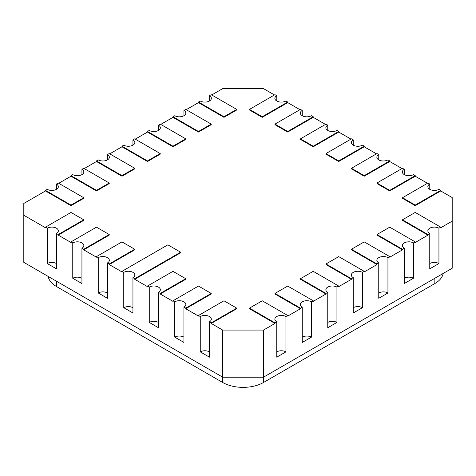 <?xml version="1.0" encoding="UTF-8"?>
<svg xmlns="http://www.w3.org/2000/svg" width="476" height="476" viewBox="0 0 476 476"><rect width="100%" height="100%" fill="white"/><g stroke="black" fill="none" stroke-linecap="round" stroke-linejoin="round"><path stroke-width="0.71" d="M325.977 153.558L338.728 160.918L338.728 161.507L325.977 154.147L325.977 153.558L351.472 138.837L353.257 139.867L353.257 145.168A6.491 3.748 0 0 0 362.438 145.168L364.223 146.197L364.223 146.786L376.462 153.849M351.472 168.278L364.223 175.638L364.223 176.227L351.472 168.867L351.472 168.278L376.974 153.558L378.759 154.587L378.759 159.888A6.491 3.748 0 0 0 387.94 159.888L389.725 160.918L389.725 161.507L401.964 168.575M376.974 183.004L389.725 190.364L389.725 190.953L376.974 183.593L376.974 183.004L402.476 168.278L404.261 169.307L404.261 174.609A6.491 3.748 0 0 0 413.442 174.609L415.227 175.638L415.227 176.227L427.466 183.296M402.476 197.724L415.227 205.085L415.227 205.674L402.476 198.314L402.476 197.724L427.978 183.004L429.763 184.034L429.763 189.335A6.491 3.748 0 0 0 438.937 189.335L440.722 190.364L440.722 190.953L452.2 197.576L452.2 268.244L263.502 377.188L263.502 330.076L274.973 323.454L249.478 308.728L249.478 308.139L274.973 322.865L276.758 321.835L276.758 357.167L285.939 351.865A6.491 3.748 0 0 0 276.758 351.865M300.475 138.837L313.226 146.197L313.226 146.786L300.475 139.426L300.475 138.837L325.977 124.111L327.762 125.14L327.762 130.442A6.491 3.748 0 0 0 336.943 130.442L338.728 131.471L338.728 132.06L350.967 139.129M274.973 124.111L287.724 131.471L287.724 132.06L274.973 124.7L274.973 124.111L300.475 109.391L302.26 110.42L302.26 115.722A6.491 3.748 0 0 0 311.441 115.722L313.226 116.751L313.226 117.34L325.465 124.409M249.478 109.391L262.222 116.751L262.222 117.34L249.478 109.98L249.478 109.391L274.973 94.67L276.758 95.7L276.758 101.001A6.491 3.748 0 0 0 285.939 101.001L287.724 102.031L287.724 102.62L299.963 109.682M132.941 139.867A6.491 3.748 0 0 1 134.839 142.514A6.491 3.748 0 0 1 130.835 145.977A6.491 3.748 0 0 1 123.76 145.168L121.975 146.197L121.975 146.786L147.477 161.507L160.228 154.147L160.228 153.558L134.726 138.837L132.941 139.867L132.941 145.168M121.975 146.786L109.736 153.849M107.439 154.587A6.491 3.748 0 0 1 109.343 157.241A6.491 3.748 0 0 1 105.333 160.698A6.491 3.748 0 0 1 98.258 159.888L96.473 160.918L96.473 161.507L121.975 176.227L134.726 168.867L134.726 168.278L109.224 153.558L107.439 154.587L107.439 159.888M96.473 161.507L84.234 168.575M81.937 169.307A6.491 3.748 0 0 1 83.841 171.961A6.491 3.748 0 0 1 79.831 175.424A6.491 3.748 0 0 1 72.763 174.609L70.978 175.638L70.978 176.227L96.473 190.953L109.224 183.593L109.224 183.004L83.722 168.278L81.937 169.307L81.937 174.609M70.978 176.227L58.732 183.296M56.442 184.034A6.491 3.748 0 0 1 58.34 186.681A6.491 3.748 0 0 1 54.335 190.144A6.491 3.748 0 0 1 47.261 189.335L45.476 190.364L45.476 190.953L70.978 205.674L83.722 198.314L83.722 197.724L58.227 183.004L56.442 184.034L56.442 189.335M45.476 190.953L23.8 203.466L23.8 215.241L45.476 227.76L45.476 227.171L47.261 228.2L47.261 263.531L56.442 268.833L56.442 233.502L58.227 234.531L58.227 235.12L83.722 220.394L83.722 219.805L70.978 212.445L45.476 227.171M58.227 235.12L70.978 242.48L70.978 241.891L72.763 242.921L72.763 278.258L81.937 283.553L81.937 248.222L83.722 249.251L83.722 249.84L109.224 235.12L109.224 234.531L96.473 227.171L70.978 241.891M83.722 249.84L96.473 257.201L96.473 256.612L98.258 257.641L98.258 292.978L107.439 298.279L107.439 262.942L109.224 263.972L109.224 264.561L134.726 249.84L134.726 249.251L121.975 241.891L96.473 256.612M109.224 264.561L121.975 271.927L121.975 271.338L123.76 272.367L123.76 307.698L132.941 313L132.941 277.669L134.726 278.698L134.726 279.287L180.624 252.786L180.624 252.197L167.873 244.837L121.975 271.338M134.726 279.287L147.477 286.647L147.477 286.058L149.262 287.087L149.262 322.425L158.443 327.72L158.443 292.389L160.228 293.418L160.228 294.007L185.723 279.287L185.723 278.698L172.972 271.338L147.477 286.058M160.228 294.007L172.972 301.368L172.972 300.778L174.757 301.808L174.757 337.145L183.938 342.446L183.938 307.109L185.723 308.139L185.723 308.728L211.225 294.007L211.225 293.418L198.474 286.058L172.972 300.778M185.723 308.728L198.474 316.094L198.474 315.505L200.259 316.534L200.259 351.865L209.44 357.167L209.44 321.835L211.225 322.865L211.225 323.454L236.727 308.728L236.727 308.139L223.976 300.778L198.474 315.505M211.225 323.454L222.703 330.076L263.502 330.076M285.939 351.865L285.939 316.534L287.724 315.505L287.724 316.094L300.475 308.728L274.973 294.007L274.973 293.418L300.475 308.139L302.26 307.109L302.26 342.446L311.441 337.145A6.491 3.748 0 0 0 302.26 337.145M311.441 337.145L311.441 301.808L313.226 300.778L313.226 301.368L325.977 294.007L300.475 279.287L300.475 278.698L325.977 293.418L327.762 292.389L327.762 327.72L336.943 322.425A6.491 3.748 0 0 0 327.762 322.425M336.943 322.425L336.943 287.087L338.728 286.058L338.728 286.647L351.472 279.287L325.977 264.561L325.977 263.972L351.472 278.698L353.257 277.669L353.257 313L362.438 307.698A6.491 3.748 0 0 0 353.257 307.698M362.438 307.698L362.438 272.367L364.223 271.338L364.223 271.927L376.974 264.561L351.472 249.84L351.472 249.251L376.974 263.972L378.759 262.942L378.759 298.279L387.94 292.978A6.491 3.748 0 0 0 378.759 292.978M387.94 292.978L387.94 257.641L389.725 256.612L389.725 257.201L402.476 249.84L376.974 235.12L376.974 234.531L402.476 249.251L404.261 248.222L404.261 283.553L413.442 278.258A6.491 3.748 0 0 0 404.261 278.258M413.442 278.258L413.442 242.921L415.227 241.891L415.227 242.48L427.978 235.12L402.476 220.394L402.476 219.805L427.978 234.531L429.763 233.502L429.763 268.833L438.937 263.531A6.491 3.748 0 0 0 429.763 263.531M438.937 263.531L438.937 228.2L440.722 227.171L440.722 227.76L452.2 221.132M415.227 205.674L440.722 190.953M389.725 190.953L415.227 176.227M364.223 176.227L389.725 161.507M338.728 161.507L364.223 146.786M313.226 146.786L338.728 132.06M287.724 132.06L313.226 117.34M262.222 117.34L287.724 102.62M274.468 94.962L263.502 88.631L222.703 88.631L211.737 94.962M209.44 95.7A6.491 3.748 0 0 1 211.344 98.348A6.491 3.748 0 0 1 207.334 101.81A6.491 3.748 0 0 1 200.259 101.001L198.474 102.031L198.474 102.62L223.976 117.34L236.727 109.98L236.727 109.391L211.225 94.67L209.44 95.7L209.44 101.001M198.474 102.62L186.235 109.682M183.938 110.42A6.491 3.748 0 0 1 185.842 113.068A6.491 3.748 0 0 1 181.832 116.531A6.491 3.748 0 0 1 174.757 115.722L172.972 116.751L172.972 117.34L198.474 132.06L211.225 124.7L211.225 124.111L185.723 109.391L183.938 110.42L183.938 115.722M172.972 117.34L160.733 124.409M158.443 125.14A6.491 3.748 0 0 1 160.341 127.794A6.491 3.748 0 0 1 156.336 131.257A6.491 3.748 0 0 1 149.262 130.442L147.477 131.471L147.477 132.06L172.972 146.786L185.723 139.426L185.723 138.837L160.228 124.111L158.443 125.14L158.443 130.442M147.477 132.06L135.238 139.129M427.978 234.531L427.978 235.12M402.476 249.251L402.476 249.84M376.974 263.972L376.974 264.561M351.472 278.698L351.472 279.287M325.977 293.418L325.977 294.007M300.475 308.139L300.475 308.728M274.973 322.865L274.973 323.454M23.8 215.241L23.8 262.353L222.703 377.188L263.502 377.188L263.502 382.49A28.852 16.654 180 0 1 222.703 382.49L56.46 286.51A28.852 16.654 180 0 1 48.159 276.419M222.703 330.076L222.703 382.49M338.728 160.918L364.223 146.197M353.257 139.867A6.491 3.748 0 0 0 351.359 142.514A6.491 3.748 0 0 0 353.257 145.168M364.223 175.638L389.725 160.918M378.759 154.587A6.491 3.748 0 0 0 376.861 157.241A6.491 3.748 0 0 0 378.759 159.888M389.725 190.364L415.227 175.638M404.261 169.307A6.491 3.748 0 0 0 402.357 171.961A6.491 3.748 0 0 0 404.261 174.609M415.227 205.085L440.722 190.364M429.763 184.034A6.491 3.748 0 0 0 427.859 186.681A6.491 3.748 0 0 0 429.763 189.335M313.226 146.197L338.728 131.471M327.762 125.14A6.491 3.748 0 0 0 325.858 127.794A6.491 3.748 0 0 0 327.762 130.442M287.724 131.471L313.226 116.751M302.26 110.42A6.491 3.748 0 0 0 300.356 113.068A6.491 3.748 0 0 0 302.26 115.722M262.222 116.751L287.724 102.031M276.758 95.7A6.491 3.748 0 0 0 274.86 98.348A6.491 3.748 0 0 0 276.758 101.001M58.227 234.531L83.722 219.805M56.442 233.502A6.491 3.748 0 0 0 58.34 230.848A6.491 3.748 0 0 0 54.335 227.385A6.491 3.748 0 0 0 47.261 228.2M83.722 249.251L109.224 234.531M81.937 248.222A6.491 3.748 0 0 0 83.841 245.574A6.491 3.748 0 0 0 79.831 242.111A6.491 3.748 0 0 0 72.763 242.921M109.224 263.972L134.726 249.251M107.439 262.942A6.491 3.748 0 0 0 109.343 260.295A6.491 3.748 0 0 0 105.333 256.832A6.491 3.748 0 0 0 98.258 257.641M211.225 322.865L236.727 308.139M209.44 321.835A6.491 3.748 0 0 0 211.344 319.182A6.491 3.748 0 0 0 207.334 315.719A6.491 3.748 0 0 0 200.259 316.534M185.723 308.139L211.225 293.418M183.938 307.109A6.491 3.748 0 0 0 185.842 304.462A6.491 3.748 0 0 0 181.832 300.999A6.491 3.748 0 0 0 174.757 301.808M160.228 293.418L185.723 278.698M158.443 292.389A6.491 3.748 0 0 0 160.341 289.741A6.491 3.748 0 0 0 156.336 286.278A6.491 3.748 0 0 0 149.262 287.087M134.726 278.698L180.624 252.197M132.941 277.669A6.491 3.748 0 0 0 134.839 275.015A6.491 3.748 0 0 0 130.835 271.552A6.491 3.748 0 0 0 123.76 272.367M443.162 273.462A28.852 16.654 180 0 1 434.862 283.553L263.502 382.49M364.223 271.338L338.728 256.612L325.977 263.972M362.438 272.367A6.491 3.748 0 0 0 355.364 271.552A6.491 3.748 0 0 0 351.359 275.015A6.491 3.748 0 0 0 353.257 277.669M45.476 190.364L70.978 205.085L70.978 205.674M70.978 205.085L83.722 197.724M338.728 286.058L313.226 271.338L300.475 278.698M336.943 287.087A6.491 3.748 0 0 0 329.868 286.278A6.491 3.748 0 0 0 325.858 289.741A6.491 3.748 0 0 0 327.762 292.389M389.725 256.612L364.223 241.891L351.472 249.251M387.94 257.641A6.491 3.748 0 0 0 380.865 256.832A6.491 3.748 0 0 0 376.861 260.295A6.491 3.748 0 0 0 378.759 262.942M415.227 241.891L389.725 227.171L376.974 234.531M413.442 242.921A6.491 3.748 0 0 0 406.367 242.111A6.491 3.748 0 0 0 402.357 245.574A6.491 3.748 0 0 0 404.261 248.222M440.722 227.171L415.227 212.445L402.476 219.805M438.937 228.2A6.491 3.748 0 0 0 431.869 227.385A6.491 3.748 0 0 0 427.859 230.848A6.491 3.748 0 0 0 429.763 233.502M313.226 300.778L287.724 286.058L274.973 293.418M311.441 301.808A6.491 3.748 0 0 0 304.366 300.999A6.491 3.748 0 0 0 300.356 304.462A6.491 3.748 0 0 0 302.26 307.109M287.724 315.505L262.222 300.778L249.478 308.139M285.939 316.534A6.491 3.748 0 0 0 278.865 315.719A6.491 3.748 0 0 0 274.86 319.182A6.491 3.748 0 0 0 276.758 321.835M70.978 175.638L96.473 190.364L96.473 190.953M96.473 190.364L109.224 183.004M96.473 160.918L121.975 175.638L121.975 176.227M121.975 175.638L134.726 168.278M198.474 102.031L223.976 116.751L223.976 117.34M223.976 116.751L236.727 109.391M172.972 116.751L198.474 131.471L198.474 132.06M198.474 131.471L211.225 124.111M147.477 131.471L172.972 146.197L172.972 146.786M172.972 146.197L185.723 138.837M121.975 146.197L147.477 160.918L147.477 161.507M147.477 160.918L160.228 153.558M132.941 307.698A6.491 3.748 0 0 0 123.76 307.698M158.443 322.425A6.491 3.748 0 0 0 149.262 322.425M183.938 337.145A6.491 3.748 0 0 0 174.757 337.145M209.44 351.865A6.491 3.748 0 0 0 200.259 351.865M107.439 292.978A6.491 3.748 0 0 0 98.258 292.978M81.937 278.258A6.491 3.748 0 0 0 72.763 278.258M56.442 263.531A6.491 3.748 0 0 0 47.261 263.531M434.862 283.553L434.862 278.258M56.46 286.51L56.46 281.215"/></g></svg>
